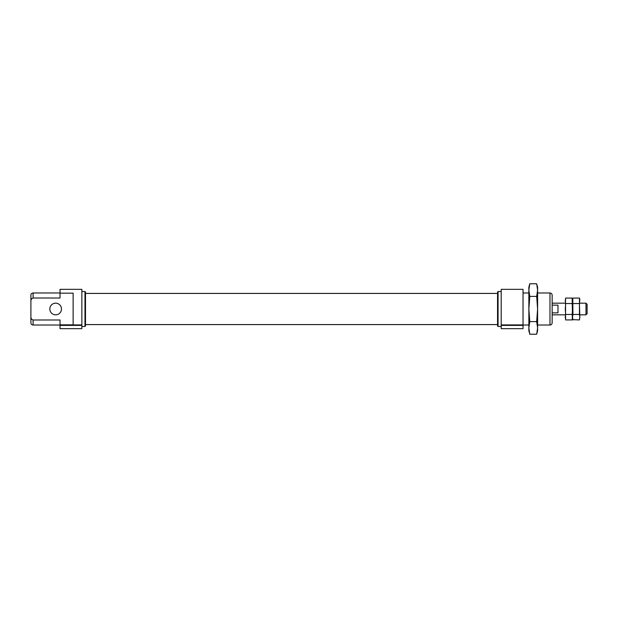 <?xml version="1.0" encoding="UTF-8"?>
<svg xmlns="http://www.w3.org/2000/svg" width="618" height="618" viewBox="0 0 618 618"><rect width="100%" height="100%" fill="white"/><g stroke="black" fill="none" stroke-linecap="round" stroke-linejoin="round"><path stroke-width="0.93" d="M60.023 324.836L73.125 324.836L73.125 293.164L60.023 293.164L60.023 289.34L81.862 289.34L81.862 328.66L60.023 328.66L60.023 319.993L33.086 319.993C31.495 319.444 30.769 318.27 30.9 316.462L30.9 295.165C31.031 293.844 31.757 293.11 33.086 292.986L60.023 292.986M552.152 322.835L552.152 295.165C552.029 293.844 551.295 293.11 549.974 292.986L549.974 325.014C551.295 324.89 552.029 324.156 552.152 322.835M81.862 326.474L84.983 326.474L84.983 291.526L81.862 291.526M84.983 326.474L85.5 325.956L85.5 292.044L84.983 291.526M498.069 291.526L498.069 326.474L497.552 325.956L497.552 292.044L498.069 291.526L501.198 291.526M523.037 325.392L523.037 324.921L501.198 324.921L501.198 328.66L523.037 328.66L523.037 325.392L501.198 325.392M501.198 324.921L501.198 289.34L523.037 289.34L523.037 324.921M60.023 319.993L33.086 319.993L33.086 325.014C31.757 324.89 31.031 324.156 30.9 322.835L30.9 316.462M32.012 298.417L31.34 299.313M30.9 301.538C30.769 299.722 31.495 298.548 33.086 298.007L33.086 292.986M60.023 293.164L60.023 298.007L33.086 298.007M49.826 309A5.825 5.825 0 0 0 55.651 314.825A5.825 5.825 0 0 0 61.476 309A5.825 5.825 0 0 0 55.651 303.175A5.825 5.825 0 0 0 49.826 309M579.823 314.825L585.98 314.825L585.98 303.175L579.823 303.175M552.152 312.855L557.977 312.855L557.977 305.145L552.152 305.145M585.98 314.825L587.1 313.705L587.1 304.295L585.98 303.175M579.499 298.347L579.429 314.462L572.932 314.462L572.801 298.618M579.429 314.462L579.823 317.196L579.429 303.538L572.932 303.538M572.222 298.347L572.538 300.804L572.932 298.069L579.429 298.069L579.823 299.537L579.429 303.538M572.863 319.653L579.429 319.931L579.823 317.196L579.56 319.382M572.144 314.462L572.538 317.196L572.144 319.931L565.655 319.931L565.261 317.196L565.655 314.462L572.144 314.462L572.538 309L572.144 303.538L565.655 303.538L565.261 300.804L565.655 298.069L572.144 298.069L572.538 318.463L572.932 319.931L572.538 317.196L572.932 314.462M565.655 314.462L565.261 309L565.655 303.538M572.283 319.382L572.538 300.804L572.144 303.538M565.578 319.653L565.516 298.618M529.456 332.955L528.861 330.839L528.861 309L529.765 296.393L536.687 296.393L537.598 309L536.687 321.607L537.598 327.911L536.687 334.222L529.765 334.222L528.861 327.911L529.765 321.607L536.687 321.607M529.456 285.045L528.861 290.089L528.861 309L529.765 321.607M529.765 296.393L528.861 290.089L529.765 283.778L536.687 283.778L537.598 290.089L536.687 296.393M528.861 290.089L528.861 287.161L529.765 283.778M537.003 285.045L537.598 287.161L537.598 330.839L536.687 334.222M537.003 332.955L537.598 327.911M81.862 325.392L60.023 325.392M81.862 324.921L60.023 324.921M523.037 325.014L528.861 325.014M537.598 325.014L549.974 325.014M523.037 292.986L528.861 292.986M537.598 292.986L549.974 292.986M85.5 324.581L497.552 324.581M85.5 293.419L497.552 293.419M498.069 326.474L501.198 326.474M33.086 325.014L60.023 325.014M552.152 314.825L565.261 314.825M552.152 303.175L565.261 303.175"/></g></svg>

